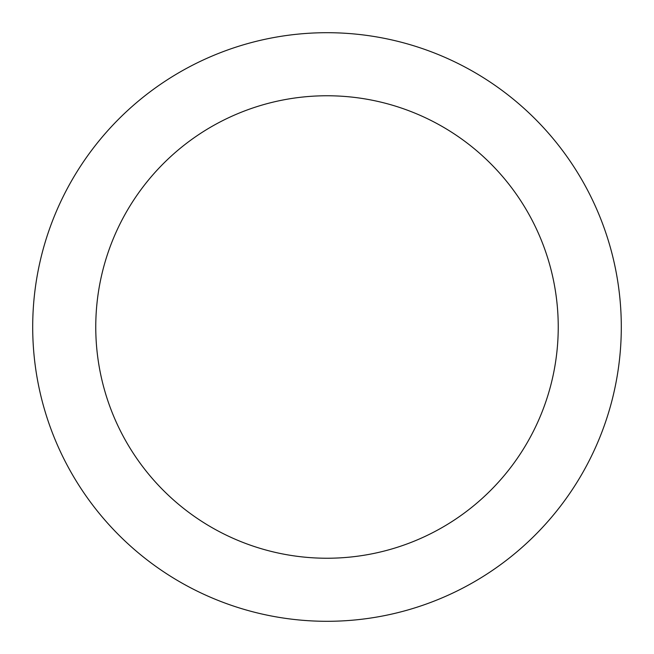 <?xml version="1.0" encoding="UTF-8"?>
<svg xmlns="http://www.w3.org/2000/svg" width="654" height="654" viewBox="0 0 654 654"><rect width="100%" height="100%" fill="white"/><g stroke="black" fill="none" stroke-linecap="round" stroke-linejoin="round"><path stroke-width="0.98" d="M621.3 327A294.3 294.3 0 0 0 327 32.7A294.3 294.3 0 0 0 32.7 327A294.3 294.3 0 0 0 327 621.3A294.3 294.3 0 0 0 621.3 327A294.3 294.3 0 0 0 327 32.7A294.3 294.3 0 0 0 32.7 327A294.3 294.3 0 0 0 327 621.3A294.3 294.3 0 0 0 621.3 327M95.762 327A231.238 231.238 0 0 1 327 95.762A231.238 231.238 0 0 1 558.238 327A231.238 231.238 0 0 1 327 558.238A231.238 231.238 0 0 1 95.762 327"/></g></svg>
